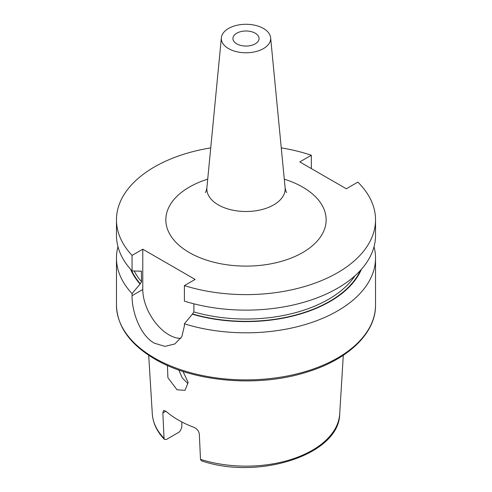 <?xml version="1.0" encoding="UTF-8"?>
<svg xmlns="http://www.w3.org/2000/svg" width="492" height="492" viewBox="0 0 492 492"><rect width="100%" height="100%" fill="white"/><g stroke="black" fill="none" stroke-linecap="round" stroke-linejoin="round"><path stroke-width="0.74" d="M236.769 43.862A13.056 7.54 180 0 1 232.944 38.53A13.056 7.54 180 0 1 241.006 31.568A13.056 7.54 180 0 1 255.231 33.198A13.056 7.54 180 0 1 259.056 38.53A13.056 7.54 180 0 1 250.994 45.492A13.056 7.54 180 0 1 236.769 43.862M263.448 28.456A24.674 14.243 180 0 1 270.631 37.736A24.674 14.243 180 0 1 256.074 51.531A24.674 14.243 180 0 1 228.552 48.603A24.674 14.243 180 0 1 221.369 37.736A24.674 14.243 180 0 1 237.199 25.221A24.674 14.243 180 0 1 263.448 28.456M187.846 383.508L182.268 377.954L178.799 369.99M167.428 365.47L167.913 377.721L177.009 389.762L184.992 390.371L188.165 382.45L182.993 371.411M343.299 355.267L339.695 413.932A93.757 54.132 180 0 1 200.49 459.337L199.322 434.03C198.793 430.924 196.905 428.655 193.663 427.222A95.657 55.227 180 0 1 178.356 420.045A95.657 55.227 180 0 1 165.927 411.207L162.858 412.979L164.027 438.286L164.451 439.43L166.45 439.442L179.125 432.124L180.472 430.506L181.825 427.21L181.825 421.945M374.031 246.695A129.531 74.784 180 0 1 375.531 258.036A129.531 74.784 180 0 1 184.395 323.816L184.395 325.907L181.819 336.682L174.801 343.963L165.005 346.386L154.408 343.219C140.208 335.476 131.862 311.774 132.059 295.692L132.059 293.601A129.531 74.784 180 0 1 116.469 258.036A129.531 74.784 180 0 1 117.969 246.695M281.264 147.877A129.531 74.784 180 0 1 311.325 155.257L299.794 161.917L346.313 188.774L357.85 182.12A129.531 74.784 180 0 1 375.531 219.832A129.531 74.784 180 0 1 184.395 285.618L184.395 301.135A129.531 74.784 180 0 0 375.531 235.354L375.531 219.832M311.325 168.578L311.325 155.257M132.059 293.601L140.325 283.779L141.555 281.731L141.364 271.221L132.059 270.92A129.531 74.784 180 0 1 116.469 235.354L116.469 219.832A129.531 74.784 180 0 1 210.736 147.877M132.059 270.92L132.059 255.397A129.531 74.784 180 0 1 116.469 219.832M132.059 255.397L142.778 249.21L195.115 279.425L184.395 285.618M139.986 283.976A118.824 68.603 180 0 1 130.577 269.29M361.423 269.29A118.824 68.603 180 0 1 192.323 314.197L184.395 323.816M193.891 303.816L193.891 311.946L192.323 314.197M200.49 459.337L201.388 460.776C258.3 480.518 339.468 454.774 339.695 413.932M162.858 412.979L163.633 410.445L165.927 411.207M142.778 249.21L142.778 289.499A37.011 21.365 -120 0 0 180.779 338.391M284.29 179.174A80.159 46.279 180 0 1 302.678 187.108A80.159 46.279 180 0 1 302.678 252.556A80.159 46.279 180 0 1 189.322 252.556A80.159 46.279 180 0 1 207.71 179.174M205.336 192.544C205.767 192.335 206.289 190.699 206.898 187.637A39.163 22.614 0 0 0 218.307 204.881A39.163 22.614 0 0 0 261.99 209.537A39.163 22.614 0 0 0 285.102 187.637C285.711 190.699 286.233 192.335 286.664 192.544M375.531 258.036L375.531 305.114A129.531 74.784 180 0 1 295.569 374.203A129.531 74.784 180 0 1 154.408 357.992A129.531 74.784 180 0 1 116.469 305.114L116.469 258.036M140.325 283.779A118.369 68.339 180 0 1 131.499 270.311M360.501 270.311A118.369 68.339 180 0 1 192.667 314.001M141.555 281.731A116.727 67.392 180 0 1 134.218 271.049M355.003 275.754A116.727 67.392 180 0 1 193.891 311.946M141.555 271.824A116.727 67.392 180 0 1 140.866 271.018M164.027 438.286A93.757 54.132 180 0 1 152.305 413.932L148.701 355.267M132.059 295.692L142.778 289.499M270.631 37.736L285.102 187.637M375.531 305.114C375.894 333.195 348.053 359.67 306.651 372.155C258.275 387.628 193.614 382.124 154.918 359.123C129.95 344.375 117.133 326.374 116.469 305.114M164.451 439.43C157.016 431.644 152.963 423.145 152.305 413.932M221.369 37.736L206.898 187.637"/></g></svg>
